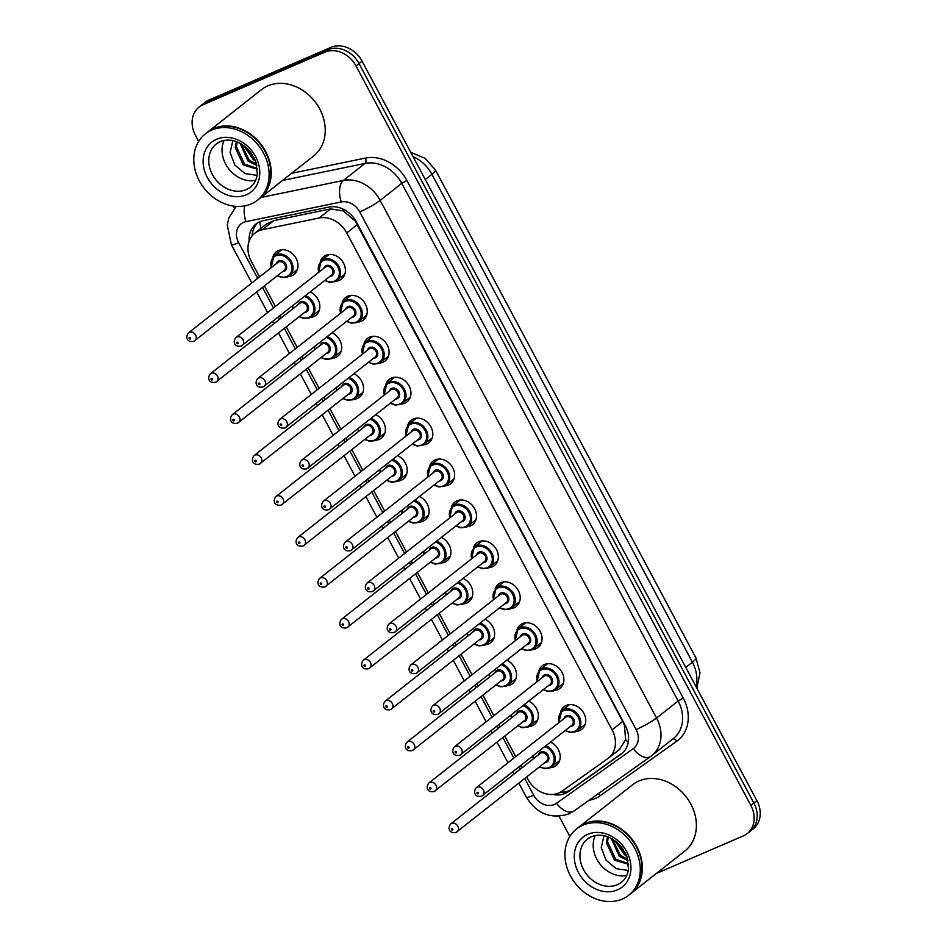 <?xml version="1.0" encoding="UTF-8"?>
<svg xmlns="http://www.w3.org/2000/svg" width="947" height="947" viewBox="0 0 947 947"><rect width="100%" height="100%" fill="white"/><g stroke="black" fill="none" stroke-linecap="round" stroke-linejoin="round"><path stroke-width="1.42" d="M560.707 711.659A14.347 11.766 51.8 0 1 564.069 706.722A14.347 11.766 51.8 0 1 566.247 705.432A14.347 11.766 51.8 0 1 583.08 711.955A14.347 11.766 51.8 0 1 581.825 729.261A14.347 11.766 51.8 0 1 579.659 730.551A14.347 11.766 51.8 0 1 576.25 731.368M538.855 670.736A14.347 11.766 51.8 0 1 542.217 665.8A14.347 11.766 51.8 0 1 544.395 664.51A14.347 11.766 51.8 0 1 561.24 671.032A14.347 11.766 51.8 0 1 559.973 688.339A14.347 11.766 51.8 0 1 557.807 689.629A14.347 11.766 51.8 0 1 554.397 690.446M517.003 629.814A14.347 11.766 51.8 0 1 520.365 624.878A14.347 11.766 51.8 0 1 522.543 623.588A14.347 11.766 51.8 0 1 539.388 630.11A14.347 11.766 51.8 0 1 538.121 647.405A14.347 11.766 51.8 0 1 535.955 648.707A14.347 11.766 51.8 0 1 532.545 649.524M495.151 588.892A14.347 11.766 51.8 0 1 498.524 583.956A14.347 11.766 51.8 0 1 500.691 582.665A14.347 11.766 51.8 0 1 517.536 589.188A14.347 11.766 51.8 0 1 516.269 606.482A14.347 11.766 51.8 0 1 514.103 607.785A14.347 11.766 51.8 0 1 510.693 608.601M473.311 547.958A14.347 11.766 51.8 0 1 476.672 543.033A14.347 11.766 51.8 0 1 478.839 541.743A14.347 11.766 51.8 0 1 495.683 548.266A14.347 11.766 51.8 0 1 494.417 565.56A14.347 11.766 51.8 0 1 492.251 566.851A14.347 11.766 51.8 0 1 488.841 567.679M451.459 507.036A14.347 11.766 51.8 0 1 454.82 502.111A14.347 11.766 51.8 0 1 456.987 500.821A14.347 11.766 51.8 0 1 473.831 507.343A14.347 11.766 51.8 0 1 472.577 524.638A14.347 11.766 51.8 0 1 470.399 525.928A14.347 11.766 51.8 0 1 466.989 526.757M429.607 466.113A14.347 11.766 51.8 0 1 432.968 461.189A14.347 11.766 51.8 0 1 435.135 459.899A14.347 11.766 51.8 0 1 451.979 466.421A14.347 11.766 51.8 0 1 450.725 483.716A14.347 11.766 51.8 0 1 448.547 485.006A14.347 11.766 51.8 0 1 445.137 485.835M407.755 425.191A14.347 11.766 51.8 0 1 411.116 420.267A14.347 11.766 51.8 0 1 413.283 418.976A14.347 11.766 51.8 0 1 430.127 425.499A14.347 11.766 51.8 0 1 428.873 442.794A14.347 11.766 51.8 0 1 426.695 444.084A14.347 11.766 51.8 0 1 423.285 444.912M385.903 384.269A14.347 11.766 51.8 0 1 389.264 379.345A14.347 11.766 51.8 0 1 391.431 378.054A14.347 11.766 51.8 0 1 408.275 384.577A14.347 11.766 51.8 0 1 407.021 401.871A14.347 11.766 51.8 0 1 404.843 403.162A14.347 11.766 51.8 0 1 401.433 403.99M364.05 343.347A14.347 11.766 51.8 0 1 367.412 338.422A14.347 11.766 51.8 0 1 369.59 337.12A14.347 11.766 51.8 0 1 386.423 343.654A14.347 11.766 51.8 0 1 385.169 360.949A14.347 11.766 51.8 0 1 382.99 362.239A14.347 11.766 51.8 0 1 379.593 363.068M342.198 302.424A14.347 11.766 51.8 0 1 345.56 297.5A14.347 11.766 51.8 0 1 347.738 296.198A14.347 11.766 51.8 0 1 364.571 302.732A14.347 11.766 51.8 0 1 363.317 320.027A14.347 11.766 51.8 0 1 361.15 321.317A14.347 11.766 51.8 0 1 357.741 322.146M320.346 261.502A14.347 11.766 51.8 0 1 323.708 256.578A14.347 11.766 51.8 0 1 325.886 255.276A14.347 11.766 51.8 0 1 342.731 261.81A14.347 11.766 51.8 0 1 341.465 279.105A14.347 11.766 51.8 0 1 339.298 280.395A14.347 11.766 51.8 0 1 335.889 281.223M550.562 742.081A14.347 11.766 51.8 0 1 559.784 753.315A14.347 11.766 51.8 0 1 556.268 765.472A14.347 11.766 51.8 0 1 554.102 766.762A14.347 11.766 51.8 0 1 550.692 767.579M528.71 701.147A14.347 11.766 51.8 0 1 537.932 712.393A14.347 11.766 51.8 0 1 534.416 724.538A14.347 11.766 51.8 0 1 532.25 725.84A14.347 11.766 51.8 0 1 528.84 726.657M506.858 660.225A14.347 11.766 51.8 0 1 516.079 671.47A14.347 11.766 51.8 0 1 512.564 683.616A14.347 11.766 51.8 0 1 510.397 684.918A14.347 11.766 51.8 0 1 506.988 685.735M485.006 619.302A14.347 11.766 51.8 0 1 494.227 630.548A14.347 11.766 51.8 0 1 490.724 642.693A14.347 11.766 51.8 0 1 488.545 643.996A14.347 11.766 51.8 0 1 485.136 644.812M463.166 578.38A14.347 11.766 51.8 0 1 472.375 589.626A14.347 11.766 51.8 0 1 468.872 601.771A14.347 11.766 51.8 0 1 466.693 603.061A14.347 11.766 51.8 0 1 463.284 603.89M441.314 537.458A14.347 11.766 51.8 0 1 450.535 548.704A14.347 11.766 51.8 0 1 447.02 560.849A14.347 11.766 51.8 0 1 444.841 562.139A14.347 11.766 51.8 0 1 441.432 562.968M419.462 496.536A14.347 11.766 51.8 0 1 428.683 507.781A14.347 11.766 51.8 0 1 425.167 519.927A14.347 11.766 51.8 0 1 422.989 521.217A14.347 11.766 51.8 0 1 419.592 522.046M397.61 455.614A14.347 11.766 51.8 0 1 406.831 466.859A14.347 11.766 51.8 0 1 403.315 479.004A14.347 11.766 51.8 0 1 401.149 480.295A14.347 11.766 51.8 0 1 397.74 481.123M375.758 414.691A14.347 11.766 51.8 0 1 384.979 425.937A14.347 11.766 51.8 0 1 381.463 438.082A14.347 11.766 51.8 0 1 379.297 439.372A14.347 11.766 51.8 0 1 375.888 440.201M353.906 373.769A14.347 11.766 51.8 0 1 363.127 385.003A14.347 11.766 51.8 0 1 359.611 397.16A14.347 11.766 51.8 0 1 357.445 398.45A14.347 11.766 51.8 0 1 354.036 399.279M332.054 332.847A14.347 11.766 51.8 0 1 341.275 344.081A14.347 11.766 51.8 0 1 337.759 356.238A14.347 11.766 51.8 0 1 335.593 357.528A14.347 11.766 51.8 0 1 332.184 358.357M310.202 291.925A14.347 11.766 51.8 0 1 319.423 303.158A14.347 11.766 51.8 0 1 315.907 315.315A14.347 11.766 51.8 0 1 313.741 316.606A14.347 11.766 51.8 0 1 310.332 317.434M272.949 256.791A14.347 11.766 51.8 0 1 276.311 251.855A14.347 11.766 51.8 0 1 278.477 250.564A14.347 11.766 51.8 0 1 295.322 257.099A14.347 11.766 51.8 0 1 294.055 274.393A14.347 11.766 51.8 0 1 291.889 275.684A14.347 11.766 51.8 0 1 288.48 276.512M619.397 749.468L625.659 739.69L624.416 725.272L622.735 721.496L355.161 221.006L343.347 210.968L330.74 208.873L273.801 220.627L266.107 224.273L254.873 233.128A25.309 20.763 -128.2 0 0 251.275 261.325L259.561 276.867M526.615 777.014L527.739 779.121A25.309 20.763 -128.2 0 0 562.009 791.183L607.832 758.583A25.309 20.763 -128.2 0 0 608.495 758.085A25.309 20.763 -128.2 0 0 612.093 729.888L346.744 232.926A25.309 20.763 -128.2 0 0 319.175 217.976L262.224 229.742A25.309 20.763 -128.2 0 0 258.709 230.855A25.309 20.763 -128.2 0 0 254.873 233.128M264.414 285.935L275.376 306.473M280.217 315.552L281.413 317.79M286.266 326.857L297.228 347.395M302.069 356.474L303.265 358.712M308.106 367.791L319.08 388.317M323.921 397.397L325.117 399.634M329.958 408.713L340.932 429.251M345.773 438.319L346.969 440.556M351.81 449.636L362.784 470.174M367.625 479.241L368.821 481.478M373.663 490.558L384.636 511.096M389.477 520.163L390.673 522.401M395.515 531.48L406.476 552.018M411.329 561.086L412.525 563.323M417.367 572.402L428.328 592.94M433.181 602.008L434.377 604.257M439.219 613.325L450.18 633.863M455.022 642.93L456.229 645.179M461.071 654.247L472.032 674.785M476.874 683.852L478.069 686.102M482.923 695.169L493.884 715.707M498.726 724.775L499.921 727.024M504.775 736.091L515.736 756.629M520.578 765.709L521.773 767.946M198.681 141.352L195.449 135.291A25.309 20.763 51.8 0 1 199.048 107.094A25.309 20.763 51.8 0 1 202.883 104.809L324.916 52.132A25.309 20.763 51.8 0 1 356.013 65.97L750.829 805.4L753.859 803.009A25.309 20.763 51.8 0 1 750.261 831.206A25.309 20.763 51.8 0 0 753.859 803.009L359.043 63.579L753.859 803.009L756.89 800.617A25.309 20.763 51.8 0 1 753.291 828.814L747.219 833.597A25.309 20.763 51.8 0 1 743.395 835.87L656.378 873.442M324.916 52.132L327.946 49.741A25.309 20.763 51.8 0 1 359.043 63.579A25.309 20.763 51.8 0 0 327.946 49.741L205.913 102.418L327.946 49.741L330.977 47.35A25.309 20.763 51.8 0 1 362.074 61.188L756.89 800.617M199.048 107.094L202.078 104.703A25.309 20.763 51.8 0 1 205.913 102.418A25.309 20.763 51.8 0 0 202.078 104.703L205.12 102.312A25.309 20.763 51.8 0 1 208.956 100.027L330.977 47.35M552.764 794.426A25.309 20.763 -128.2 0 0 568.307 791.68L620.995 754.191A25.309 20.763 -128.2 0 0 621.658 753.694A25.309 20.763 -128.2 0 0 625.269 725.497L356.451 222.048A25.309 20.763 -128.2 0 0 328.881 207.097L263.396 220.627A25.309 20.763 -128.2 0 0 259.869 221.728A25.309 20.763 -128.2 0 0 256.033 224.013A25.309 20.763 -128.2 0 0 249.156 241.189M252.151 235.827A25.309 20.763 51.8 0 1 257.62 222.9M569.834 836.45L559.073 816.29M234.418 208.269L233.234 206.044M750.829 805.4A25.309 20.763 51.8 0 1 747.219 833.597M622.948 752.569L571.337 789.289A25.309 20.763 51.8 0 1 559.713 792.556M207.239 132.379A42.189 34.601 51.8 0 1 207.429 132.237A42.189 34.601 51.8 0 1 213.809 128.437A42.189 34.601 51.8 0 1 263.349 147.625A42.189 34.601 51.8 0 1 259.644 198.503A42.189 34.601 51.8 0 1 259.454 198.645M207.429 132.237L261.455 89.657A42.189 34.601 51.8 0 1 267.835 85.857A42.189 34.601 51.8 0 1 317.375 105.046A42.189 34.601 51.8 0 1 313.67 155.924L259.644 198.503M205.345 133.882L207.05 132.533A42.189 34.601 51.8 0 1 213.43 128.733A42.189 34.601 51.8 0 1 262.97 147.921A42.189 34.601 51.8 0 1 259.265 198.799L257.56 200.137A42.189 34.601 51.8 0 1 251.168 203.948A42.189 34.601 51.8 0 1 201.64 184.748A42.189 34.601 51.8 0 1 205.345 133.882A42.189 34.601 51.8 0 1 211.726 130.07A42.189 34.601 51.8 0 1 261.265 149.271A42.189 34.601 51.8 0 1 257.56 200.137M237.152 141.908L236.43 146.738L244.539 164.068L257.335 168.495M236.371 141.612L235.223 147.696L243.343 165.027L257.395 169.241M241.26 143.92L249.357 160.28L256.554 164.162M240.065 143.246L248.15 161.227L256.862 165.465M249.025 150.301L252.589 155.024M246.066 147.401L254.554 158.634M255.595 180.356A27.51 22.562 51.8 0 1 228.89 169.028A27.51 22.562 51.8 0 1 224.119 140.416M232.855 140.594L230.109 152.503L234.844 165.05L245.036 173.573L256.803 175.313M243.722 145.53L253.216 159.487L255.654 161.274M244.764 146.311L255.181 160.067M578.38 827.489A42.189 34.601 51.8 0 1 578.57 827.335A42.189 34.601 51.8 0 1 584.962 823.535A42.189 34.601 51.8 0 1 634.502 842.723A42.189 34.601 51.8 0 1 630.797 893.601A42.189 34.601 51.8 0 1 630.607 893.743M578.57 827.335L632.608 784.755A42.189 34.601 51.8 0 1 638.988 780.955A42.189 34.601 51.8 0 1 688.528 800.156A42.189 34.601 51.8 0 1 684.823 851.022L630.797 893.601M576.486 828.98L578.191 827.631A42.189 34.601 51.8 0 1 584.583 823.831A42.189 34.601 51.8 0 1 634.123 843.019A42.189 34.601 51.8 0 1 630.418 893.897L628.713 895.246A42.189 34.601 51.8 0 1 622.321 899.046A42.189 34.601 51.8 0 1 572.781 879.846A42.189 34.601 51.8 0 1 576.486 828.98A42.189 34.601 51.8 0 1 582.879 825.18A42.189 34.601 51.8 0 1 632.418 844.369A42.189 34.601 51.8 0 1 628.713 895.246M608.305 837.006L607.583 841.847L615.692 859.178L628.488 863.593M607.524 836.71L606.376 842.794L614.485 860.125L628.548 864.339M612.401 839.018L620.51 855.378L627.707 859.272M611.206 838.355L619.302 856.325L628.015 860.574M620.167 845.399L623.742 850.122M617.219 842.499L625.707 853.744M626.736 875.454A27.51 22.562 51.8 0 1 600.043 864.126A27.51 22.562 51.8 0 1 595.261 835.514M603.997 835.692L601.262 847.601L605.997 860.148L616.189 868.671L627.956 870.411M614.875 840.64L624.357 854.585L626.807 856.372M615.905 841.409L626.334 855.165M273.801 220.627L262.224 229.742M565.252 792.047A25.309 14.465 -125.4 0 1 563.051 790.437M343.347 210.968A25.309 13.4 -101.7 0 1 342.956 209.05M625.008 725.011A25.309 3.09 151.9 0 1 624.416 725.272M260.863 228.405A25.309 13.4 -101.7 0 1 259.809 221.752M628.287 742.176A25.309 14.465 -125.4 0 1 625.659 739.69M330.74 208.873L319.175 217.976M357.386 224.546L346.744 232.926M622.735 721.496L612.093 729.888M695.998 658.011A29.535 3.599 151.9 0 1 692.423 662.213L431.915 174.319A29.535 3.599 -28.1 0 0 435.478 170.117L695.998 658.011L700.011 672.891L696.862 688.197M695.998 686.575A33.749 27.676 -128.2 0 0 692.423 662.213L685.782 667.446M425.274 179.551L431.915 174.319A33.749 27.676 -128.2 0 0 412.999 156.575M208.956 100.027L202.883 104.809M362.074 61.188L356.013 65.97M524.745 778.493L533.682 795.231A16.868 13.838 -128.2 0 0 554.421 804.465A16.868 13.838 -128.2 0 0 556.528 803.269L633.271 748.663A16.868 13.838 -128.2 0 0 636.112 729.533L359.73 211.903A16.868 13.838 -128.2 0 0 341.346 201.936L245.971 221.634A16.868 13.838 -128.2 0 0 243.616 222.379A16.868 13.838 -128.2 0 0 238.656 242.692L257.691 278.347M236.229 206.375L228.89 217.763L227.292 225.031L231.352 244.669A16.868 2.06 -28.1 0 0 238.656 242.692M574.107 810.881A16.868 9.648 -125.4 0 1 573.894 811.046A16.868 9.648 -125.4 0 1 556.528 803.269M291.605 173.313L365.518 158.054A37.963 31.133 51.8 0 1 406.879 180.475L683.261 698.105A37.963 31.133 51.8 0 1 676.856 741.146L600.114 795.752A37.963 31.133 51.8 0 1 589.01 800.286M260.934 197.485L343.394 180.451L364.997 163.417L282.549 180.451M341.346 201.936A16.868 8.937 -101.7 0 1 343.394 180.451A33.749 27.676 51.8 0 1 380.161 200.385L401.765 183.351A33.749 27.676 -128.2 0 0 364.997 163.417A4.214 2.237 78.3 0 0 365.518 158.054M359.73 211.903A16.868 2.06 -28.1 0 0 380.161 200.385L656.543 718.015L678.159 700.981L401.765 183.351L406.879 180.475M636.112 729.533A16.868 2.06 -28.1 0 0 656.543 718.015A33.749 27.676 51.8 0 1 651.737 755.611A33.749 27.676 51.8 0 1 650.849 756.274A16.868 9.648 -125.4 0 1 650.636 756.44A16.868 9.648 -125.4 0 1 633.271 748.663M518.861 783.122L526.378 797.208C536.795 813.84 550.894 819.427 568.685 813.97L573.894 811.046L650.636 756.44L673.353 738.577A33.749 27.676 -128.2 0 0 678.159 700.981L683.261 698.105M262.532 287.415L273.505 307.953M278.347 317.02L279.543 319.269M284.384 328.337L295.357 348.875M300.199 357.954L301.395 360.191M306.236 369.259L317.209 389.797M322.051 398.876L323.247 401.114M328.088 410.181L339.05 430.719M343.903 439.799L345.099 442.036M349.94 451.103L360.902 471.642M365.755 480.721L366.951 482.958M371.792 492.026L382.754 512.564M387.607 521.643L388.803 523.88M393.644 532.96L404.606 553.486M409.447 562.565L410.643 564.803M415.496 573.882L426.458 594.42M431.299 603.488L432.495 605.725M437.348 614.804L448.31 635.342M453.151 644.41L454.347 646.647M459.2 655.726L470.162 676.265M475.003 685.332L476.199 687.569M481.04 696.649L492.014 717.187M496.855 726.254L498.051 728.492M502.893 737.571L513.866 758.109M518.707 767.177L519.903 769.426M676.856 741.146A4.214 2.415 54.6 0 0 672.69 739.098M600.114 795.752A4.214 2.415 54.6 0 0 598.007 793.894M526.378 797.208A16.868 2.06 -28.1 0 0 533.682 795.231M245.971 221.634A16.868 8.937 -101.7 0 1 244.776 205.89M622.309 753.161L620.995 754.191M571.337 789.289L568.307 791.68M281.697 249.759L273.943 255.879A12.654 10.381 51.8 0 1 275.861 254.731A12.654 10.381 51.8 0 1 290.717 260.496A12.654 10.381 51.8 0 1 289.604 275.755A12.654 10.381 51.8 0 1 287.687 276.891M277.649 275.506A11.814 9.683 -128.2 0 0 286.917 276.453A11.814 9.683 -128.2 0 0 290.386 262.236A11.814 9.683 -128.2 0 0 275.873 255.773A11.814 9.683 -128.2 0 0 271.387 267.551M276.299 263.68A5.907 4.842 51.8 0 1 278.631 260.946A5.907 4.842 51.8 0 1 285.887 264.177A5.907 4.842 51.8 0 1 284.159 271.28A5.907 4.842 51.8 0 1 282.561 271.635M188.631 332.764C185.612 335.877 185.932 342.802 193.827 341.358L284.147 270.392A5.066 4.155 -128.2 0 0 284.585 264.284A5.066 4.155 -128.2 0 0 278.643 261.976A5.066 4.155 -128.2 0 0 277.885 262.437L188.631 332.764A5.066 4.155 51.8 0 1 189.4 332.314A5.066 4.155 51.8 0 1 195.342 334.611A5.066 4.155 51.8 0 1 194.893 340.719A5.066 4.155 51.8 0 1 194.135 341.169M190.264 338.979A0.84 0.687 -128.2 0 0 189.471 337.499A0.84 0.687 -128.2 0 0 190.264 338.979M318.464 272.523L321.341 260.591A12.654 10.381 51.8 0 1 323.258 259.442A12.654 10.381 51.8 0 1 338.126 265.207A12.654 10.381 51.8 0 1 337.014 280.466A12.654 10.381 51.8 0 1 335.096 281.602M325.058 280.217A11.814 9.683 -128.2 0 0 334.315 281.164A11.814 9.683 -128.2 0 0 337.795 266.947A11.814 9.683 -128.2 0 0 323.27 260.484A11.814 9.683 -128.2 0 0 318.796 272.263M323.708 268.392A5.907 4.842 51.8 0 1 326.04 265.657A5.907 4.842 51.8 0 1 333.297 268.889A5.907 4.842 51.8 0 1 331.557 275.991A5.907 4.842 51.8 0 1 329.97 276.346M236.04 337.475C233.021 340.6 233.341 347.513 241.236 346.069L331.557 275.104A5.066 4.155 -128.2 0 0 331.995 268.995A5.066 4.155 -128.2 0 0 326.052 266.687A5.066 4.155 -128.2 0 0 325.283 267.149L236.04 337.475A5.066 4.155 51.8 0 1 236.797 337.025A5.066 4.155 51.8 0 1 242.752 339.322A5.066 4.155 51.8 0 1 242.302 345.43A5.066 4.155 51.8 0 1 241.532 345.88M236.88 342.21A0.84 0.687 -128.2 0 0 237.673 343.69A0.84 0.687 -128.2 0 0 236.88 342.21M305.479 295.642A12.654 10.381 51.8 0 1 314.428 305.455A12.654 10.381 51.8 0 1 311.456 316.677A12.654 10.381 51.8 0 1 309.539 317.813M299.501 316.428A11.814 9.683 -128.2 0 0 308.769 317.375A11.814 9.683 -128.2 0 0 313.54 306.721A11.814 9.683 -128.2 0 0 304.401 296.494M298.151 304.603A5.907 4.842 51.8 0 1 300.483 301.868A5.907 4.842 51.8 0 1 307.739 305.1A5.907 4.842 51.8 0 1 305.999 312.202A5.907 4.842 51.8 0 1 304.413 312.557M210.483 373.686C207.464 376.799 207.784 383.724 215.679 382.28L305.999 311.314A5.066 4.155 -128.2 0 0 306.437 305.206A5.066 4.155 -128.2 0 0 300.495 302.898A5.066 4.155 -128.2 0 0 299.726 303.36L210.483 373.686A5.066 4.155 51.8 0 1 211.252 373.236A5.066 4.155 51.8 0 1 217.194 375.533A5.066 4.155 51.8 0 1 216.745 381.641A5.066 4.155 51.8 0 1 215.987 382.091M212.116 379.901A0.84 0.687 -128.2 0 0 211.323 378.421A0.84 0.687 -128.2 0 0 212.116 379.901M292.718 305.703A11.814 9.683 -128.2 0 0 293.239 308.473M327.331 336.564A12.654 10.381 51.8 0 1 336.268 346.377A12.654 10.381 51.8 0 1 333.308 357.599A12.654 10.381 51.8 0 1 331.391 358.735M321.353 357.35A11.814 9.683 -128.2 0 0 330.621 358.297A11.814 9.683 -128.2 0 0 335.392 347.644A11.814 9.683 -128.2 0 0 326.253 337.416M320.003 345.525A5.907 4.842 51.8 0 1 322.335 342.79A5.907 4.842 51.8 0 1 329.592 346.022A5.907 4.842 51.8 0 1 327.851 353.124A5.907 4.842 51.8 0 1 326.265 353.48M232.335 414.608C229.316 417.734 229.636 424.647 237.531 423.202L327.851 352.237A5.066 4.155 -128.2 0 0 328.289 346.128A5.066 4.155 -128.2 0 0 322.347 343.82A5.066 4.155 -128.2 0 0 321.578 344.282L232.335 414.608A5.066 4.155 51.8 0 1 233.104 414.159A5.066 4.155 51.8 0 1 239.046 416.455A5.066 4.155 51.8 0 1 238.597 422.563A5.066 4.155 51.8 0 1 237.827 423.025M233.968 420.823A0.84 0.687 -128.2 0 0 233.175 419.343A0.84 0.687 -128.2 0 0 233.968 420.823M314.57 346.626A11.814 9.683 -128.2 0 0 315.091 349.396M349.183 377.498A12.654 10.381 51.8 0 1 358.12 387.299A12.654 10.381 51.8 0 1 355.161 398.521A12.654 10.381 51.8 0 1 353.243 399.658M343.205 398.273A11.814 9.683 -128.2 0 0 352.462 399.22A11.814 9.683 -128.2 0 0 357.244 388.566A11.814 9.683 -128.2 0 0 348.105 378.338M341.855 386.447A5.907 4.842 51.8 0 1 344.187 383.713A5.907 4.842 51.8 0 1 351.444 386.944A5.907 4.842 51.8 0 1 349.703 394.059A5.907 4.842 51.8 0 1 348.117 394.402M254.187 455.531C251.168 458.656 251.488 465.569 259.383 464.125L349.703 393.159A5.066 4.155 -128.2 0 0 350.141 387.051A5.066 4.155 -128.2 0 0 344.199 384.754A5.066 4.155 -128.2 0 0 343.43 385.204L254.187 455.531A5.066 4.155 51.8 0 1 254.956 455.081A5.066 4.155 51.8 0 1 260.899 457.377A5.066 4.155 51.8 0 1 260.449 463.485A5.066 4.155 51.8 0 1 259.679 463.947M255.82 461.745A0.84 0.687 -128.2 0 0 255.027 460.266A0.84 0.687 -128.2 0 0 255.82 461.745M336.422 387.548A11.814 9.683 -128.2 0 0 336.943 390.318M371.035 418.42A12.654 10.381 51.8 0 1 379.972 428.222A12.654 10.381 51.8 0 1 377.013 439.444A12.654 10.381 51.8 0 1 375.095 440.592M365.057 439.195A11.814 9.683 -128.2 0 0 374.314 440.142A11.814 9.683 -128.2 0 0 379.096 429.488A11.814 9.683 -128.2 0 0 369.957 419.261M363.707 427.369A5.907 4.842 51.8 0 1 366.039 424.635A5.907 4.842 51.8 0 1 373.296 427.866A5.907 4.842 51.8 0 1 371.555 434.981A5.907 4.842 51.8 0 1 369.969 435.324M276.039 496.453C273.008 499.578 273.34 506.491 281.235 505.047L371.555 434.081A5.066 4.155 -128.2 0 0 371.993 427.973A5.066 4.155 -128.2 0 0 366.051 425.677A5.066 4.155 -128.2 0 0 365.282 426.126L276.039 496.453A5.066 4.155 51.8 0 1 276.796 496.003A5.066 4.155 51.8 0 1 282.751 498.3A5.066 4.155 51.8 0 1 282.301 504.408A5.066 4.155 51.8 0 1 281.531 504.869M277.672 502.668A0.84 0.687 -128.2 0 0 276.879 501.188A0.84 0.687 -128.2 0 0 277.672 502.668M358.274 428.47A11.814 9.683 -128.2 0 0 358.783 431.252M340.316 313.445L343.193 301.513A12.654 10.381 51.8 0 1 345.11 300.365A12.654 10.381 51.8 0 1 359.967 306.13A12.654 10.381 51.8 0 1 358.866 321.388A12.654 10.381 51.8 0 1 356.948 322.525M346.91 321.14A11.814 9.683 -128.2 0 0 356.167 322.087A11.814 9.683 -128.2 0 0 359.635 307.87A11.814 9.683 -128.2 0 0 345.122 301.406A11.814 9.683 -128.2 0 0 340.636 313.185M345.56 309.314A5.907 4.842 51.8 0 1 347.892 306.579A5.907 4.842 51.8 0 1 355.149 309.811A5.907 4.842 51.8 0 1 353.409 316.914A5.907 4.842 51.8 0 1 351.822 317.269M257.892 378.398C254.861 381.523 255.193 388.436 263.088 386.992L353.397 316.026A5.066 4.155 -128.2 0 0 353.847 309.918A5.066 4.155 -128.2 0 0 347.904 307.609A5.066 4.155 -128.2 0 0 347.135 308.071L257.892 378.398A5.066 4.155 51.8 0 1 258.649 377.948A5.066 4.155 51.8 0 1 264.604 380.244A5.066 4.155 51.8 0 1 264.154 386.352A5.066 4.155 51.8 0 1 263.384 386.814M258.732 383.133A0.84 0.687 -128.2 0 0 259.514 384.612A0.84 0.687 -128.2 0 0 258.732 383.133M362.168 354.367L365.045 342.435A12.654 10.381 51.8 0 1 366.963 341.287A12.654 10.381 51.8 0 1 381.819 347.052A12.654 10.381 51.8 0 1 380.706 362.31A12.654 10.381 51.8 0 1 378.8 363.459M368.762 362.062A11.814 9.683 -128.2 0 0 378.019 363.009A11.814 9.683 -128.2 0 0 381.487 348.792A11.814 9.683 -128.2 0 0 366.974 342.329A11.814 9.683 -128.2 0 0 362.488 354.107M367.412 350.236A5.907 4.842 51.8 0 1 369.732 347.502A5.907 4.842 51.8 0 1 377.001 350.733A5.907 4.842 51.8 0 1 375.261 357.848A5.907 4.842 51.8 0 1 373.674 358.191M279.744 419.32C276.713 422.445 277.045 429.358 284.94 427.914L375.249 356.948A5.066 4.155 -128.2 0 0 375.699 350.84A5.066 4.155 -128.2 0 0 369.756 348.543A5.066 4.155 -128.2 0 0 368.987 348.993L279.744 419.32A5.066 4.155 51.8 0 1 280.501 418.87A5.066 4.155 51.8 0 1 286.444 421.166A5.066 4.155 51.8 0 1 286.006 427.275A5.066 4.155 51.8 0 1 285.236 427.736M280.584 424.055A0.84 0.687 -128.2 0 0 281.366 425.534A0.84 0.687 -128.2 0 0 280.584 424.055M384.009 395.29L386.897 383.357A12.654 10.381 51.8 0 1 388.815 382.221A12.654 10.381 51.8 0 1 403.671 387.974A12.654 10.381 51.8 0 1 402.558 403.233A12.654 10.381 51.8 0 1 400.64 404.381M390.614 402.984A11.814 9.683 -128.2 0 0 399.871 403.931A11.814 9.683 -128.2 0 0 403.339 389.714A11.814 9.683 -128.2 0 0 388.826 383.251A11.814 9.683 -128.2 0 0 384.34 395.041M389.253 391.158A5.907 4.842 51.8 0 1 391.585 388.424A5.907 4.842 51.8 0 1 398.841 391.656A5.907 4.842 51.8 0 1 397.113 398.77A5.907 4.842 51.8 0 1 395.526 399.113M301.584 460.242C298.565 463.367 298.897 470.28 306.792 468.836L397.101 397.87A5.066 4.155 -128.2 0 0 397.551 391.762A5.066 4.155 -128.2 0 0 391.608 389.466A5.066 4.155 -128.2 0 0 390.839 389.915L301.584 460.242A5.066 4.155 51.8 0 1 302.353 459.792A5.066 4.155 51.8 0 1 308.296 462.089A5.066 4.155 51.8 0 1 307.858 468.197A5.066 4.155 51.8 0 1 307.088 468.658M302.436 464.977A0.84 0.687 -128.2 0 0 303.218 466.457A0.84 0.687 -128.2 0 0 302.436 464.977M216.318 143.908L220.189 141.612C230.464 137.765 240.574 141.257 250.517 152.076L256.033 162.387L257.312 173.952C256.542 179.717 254.222 184.097 250.375 187.127A27.51 22.562 51.8 0 1 246.208 189.601A27.51 22.562 51.8 0 1 213.904 177.089A27.51 22.562 51.8 0 1 216.318 143.908A27.51 22.562 51.8 0 1 219.893 141.695M246.279 194.786A31.725 26.019 51.8 0 1 207.298 177.432A31.725 26.019 51.8 0 1 216.614 139.233A31.725 26.019 51.8 0 1 255.607 156.586A31.725 26.019 51.8 0 1 246.279 194.786M587.471 839.006L591.33 836.71C601.617 832.863 611.726 836.355 621.658 847.174L627.186 857.485L628.465 869.05C627.695 874.815 625.375 879.207 621.516 882.225A27.51 22.562 51.8 0 1 617.349 884.699A27.51 22.562 51.8 0 1 585.057 872.187A27.51 22.562 51.8 0 1 587.471 839.006A27.51 22.562 51.8 0 1 591.046 836.793M617.432 889.884A31.725 26.019 51.8 0 1 578.451 872.542A31.725 26.019 51.8 0 1 587.767 834.331A31.725 26.019 51.8 0 1 626.748 851.684A31.725 26.019 51.8 0 1 617.432 889.884M392.887 459.342A12.654 10.381 51.8 0 1 401.824 469.144A12.654 10.381 51.8 0 1 398.865 480.366A12.654 10.381 51.8 0 1 396.947 481.514M386.909 480.117A11.814 9.683 -128.2 0 0 396.166 481.064A11.814 9.683 -128.2 0 0 400.948 470.41A11.814 9.683 -128.2 0 0 391.809 460.183M385.559 468.292A5.907 4.842 51.8 0 1 387.891 465.557A5.907 4.842 51.8 0 1 395.148 468.789A5.907 4.842 51.8 0 1 393.407 475.903A5.907 4.842 51.8 0 1 391.821 476.246M297.891 537.375C294.86 540.5 295.192 547.413 303.087 545.969L393.396 475.003A5.066 4.155 -128.2 0 0 393.845 468.895A5.066 4.155 -128.2 0 0 387.903 466.599A5.066 4.155 -128.2 0 0 387.134 467.049L297.891 537.375A5.066 4.155 51.8 0 1 298.648 536.925A5.066 4.155 51.8 0 1 304.591 539.222A5.066 4.155 51.8 0 1 304.153 545.33A5.066 4.155 51.8 0 1 303.383 545.792M299.512 543.59A0.84 0.687 -128.2 0 0 298.731 542.11A0.84 0.687 -128.2 0 0 299.512 543.59M380.126 469.392A11.814 9.683 -128.2 0 0 380.635 472.174M414.727 500.265A12.654 10.381 51.8 0 1 423.676 510.066A12.654 10.381 51.8 0 1 420.705 521.288A12.654 10.381 51.8 0 1 418.799 522.436M408.761 521.039A11.814 9.683 -128.2 0 0 418.018 521.998A11.814 9.683 -128.2 0 0 422.8 511.333A11.814 9.683 -128.2 0 0 413.661 501.105M407.399 509.214A5.907 4.842 51.8 0 1 409.731 506.479A5.907 4.842 51.8 0 1 416.988 509.711A5.907 4.842 51.8 0 1 415.26 516.825A5.907 4.842 51.8 0 1 413.673 517.169M319.731 578.297C316.712 581.422 317.044 588.336 324.939 586.891L415.248 515.926A5.066 4.155 -128.2 0 0 415.697 509.817A5.066 4.155 -128.2 0 0 409.755 507.521A5.066 4.155 -128.2 0 0 408.986 507.971L319.731 578.297A5.066 4.155 51.8 0 1 320.5 577.848A5.066 4.155 51.8 0 1 326.443 580.156A5.066 4.155 51.8 0 1 326.005 586.252A5.066 4.155 51.8 0 1 325.235 586.714M321.364 584.512A0.84 0.687 -128.2 0 0 320.583 583.032A0.84 0.687 -128.2 0 0 321.364 584.512M401.978 510.315A11.814 9.683 -128.2 0 0 402.487 513.096M436.579 541.187A12.654 10.381 51.8 0 1 445.528 550.988A12.654 10.381 51.8 0 1 442.557 562.21A12.654 10.381 51.8 0 1 440.639 563.358M430.613 561.962A11.814 9.683 -128.2 0 0 439.87 562.92A11.814 9.683 -128.2 0 0 444.64 552.255A11.814 9.683 -128.2 0 0 435.513 542.027M429.251 550.148A5.907 4.842 51.8 0 1 431.583 547.402A5.907 4.842 51.8 0 1 438.84 550.633A5.907 4.842 51.8 0 1 437.112 557.747A5.907 4.842 51.8 0 1 435.525 558.091M341.583 619.231C338.564 622.345 338.896 629.258 346.791 627.814L437.1 556.848A5.066 4.155 -128.2 0 0 437.55 550.74A5.066 4.155 -128.2 0 0 431.607 548.443A5.066 4.155 -128.2 0 0 430.838 548.893L341.583 619.231A5.066 4.155 51.8 0 1 342.352 618.77A5.066 4.155 51.8 0 1 348.295 621.078A5.066 4.155 51.8 0 1 347.857 627.174A5.066 4.155 51.8 0 1 347.087 627.636M343.216 625.434A0.84 0.687 -128.2 0 0 342.435 623.955A0.84 0.687 -128.2 0 0 343.216 625.434M423.818 551.237A11.814 9.683 -128.2 0 0 424.339 554.019M405.861 436.212L408.749 424.28A12.654 10.381 51.8 0 1 410.667 423.143A12.654 10.381 51.8 0 1 425.523 428.896A12.654 10.381 51.8 0 1 424.41 444.155A12.654 10.381 51.8 0 1 422.492 445.303M412.454 443.906A11.814 9.683 -128.2 0 0 421.723 444.853A11.814 9.683 -128.2 0 0 425.191 430.636A11.814 9.683 -128.2 0 0 410.678 424.173A11.814 9.683 -128.2 0 0 406.192 435.963M411.105 432.081A5.907 4.842 51.8 0 1 413.437 429.346A5.907 4.842 51.8 0 1 420.693 432.578A5.907 4.842 51.8 0 1 418.965 439.692A5.907 4.842 51.8 0 1 417.378 440.035M323.436 501.164C320.417 504.289 320.749 511.202 328.645 509.758L418.953 438.792A5.066 4.155 -128.2 0 0 419.403 432.684A5.066 4.155 -128.2 0 0 413.46 430.388A5.066 4.155 -128.2 0 0 412.691 430.838L323.436 501.164A5.066 4.155 51.8 0 1 324.205 500.714A5.066 4.155 51.8 0 1 330.148 503.011A5.066 4.155 51.8 0 1 329.71 509.119A5.066 4.155 51.8 0 1 328.94 509.581M324.288 505.899A0.84 0.687 -128.2 0 0 325.07 507.379A0.84 0.687 -128.2 0 0 324.288 505.899M427.713 477.146L430.601 465.202A12.654 10.381 51.8 0 1 432.519 464.066A12.654 10.381 51.8 0 1 447.375 469.819A12.654 10.381 51.8 0 1 446.262 485.077A12.654 10.381 51.8 0 1 444.344 486.225M434.306 484.828A11.814 9.683 -128.2 0 0 443.575 485.787A11.814 9.683 -128.2 0 0 447.043 471.559A11.814 9.683 -128.2 0 0 432.53 465.095A11.814 9.683 -128.2 0 0 428.044 476.886M432.957 473.003A5.907 4.842 51.8 0 1 435.289 470.268A5.907 4.842 51.8 0 1 442.545 473.5A5.907 4.842 51.8 0 1 440.817 480.614A5.907 4.842 51.8 0 1 439.23 480.958M345.288 542.098C342.269 545.212 342.601 552.125 350.485 550.681L440.805 479.715A5.066 4.155 -128.2 0 0 441.255 473.607A5.066 4.155 -128.2 0 0 435.3 471.31A5.066 4.155 -128.2 0 0 434.543 471.76L345.288 542.098A5.066 4.155 51.8 0 1 346.057 541.637A5.066 4.155 51.8 0 1 352 543.945A5.066 4.155 51.8 0 1 351.562 550.041A5.066 4.155 51.8 0 1 350.792 550.503M346.128 546.821A0.84 0.687 -128.2 0 0 346.922 548.301A0.84 0.687 -128.2 0 0 346.128 546.821M449.565 518.068L452.453 506.124A12.654 10.381 51.8 0 1 454.371 504.988A12.654 10.381 51.8 0 1 469.227 510.741A12.654 10.381 51.8 0 1 468.114 525.999A12.654 10.381 51.8 0 1 466.196 527.148M456.158 525.751A11.814 9.683 -128.2 0 0 465.427 526.71A11.814 9.683 -128.2 0 0 468.895 512.481A11.814 9.683 -128.2 0 0 454.382 506.018A11.814 9.683 -128.2 0 0 449.896 517.808M454.809 513.937A5.907 4.842 51.8 0 1 457.141 511.191A5.907 4.842 51.8 0 1 464.397 514.422A5.907 4.842 51.8 0 1 462.669 521.537A5.907 4.842 51.8 0 1 461.071 521.88M367.14 583.021C364.122 586.134 364.441 593.047 372.337 591.603L462.657 520.637A5.066 4.155 -128.2 0 0 463.107 514.529A5.066 4.155 -128.2 0 0 457.152 512.232A5.066 4.155 -128.2 0 0 456.395 512.682L367.14 583.021A5.066 4.155 51.8 0 1 367.91 582.559A5.066 4.155 51.8 0 1 373.852 584.867A5.066 4.155 51.8 0 1 373.402 590.964A5.066 4.155 51.8 0 1 372.645 591.425M367.981 587.744A0.84 0.687 -128.2 0 0 368.774 589.223A0.84 0.687 -128.2 0 0 367.981 587.744M458.431 582.109A12.654 10.381 51.8 0 1 467.38 591.911A12.654 10.381 51.8 0 1 464.409 603.132A12.654 10.381 51.8 0 1 462.491 604.281M452.453 602.896A11.814 9.683 -128.2 0 0 461.722 603.843A11.814 9.683 -128.2 0 0 466.492 593.177A11.814 9.683 -128.2 0 0 457.365 582.95M451.103 591.07A5.907 4.842 51.8 0 1 453.435 588.324A5.907 4.842 51.8 0 1 460.692 591.555A5.907 4.842 51.8 0 1 458.964 598.67A5.907 4.842 51.8 0 1 457.377 599.013M363.435 660.154C360.416 663.267 360.748 670.18 368.643 668.736L458.952 597.77A5.066 4.155 -128.2 0 0 459.402 591.662A5.066 4.155 -128.2 0 0 453.459 589.365A5.066 4.155 -128.2 0 0 452.69 589.815L363.435 660.154A5.066 4.155 51.8 0 1 364.204 659.692A5.066 4.155 51.8 0 1 370.147 662A5.066 4.155 51.8 0 1 369.709 668.097A5.066 4.155 51.8 0 1 368.939 668.558M365.068 666.357A0.84 0.687 -128.2 0 0 364.275 664.877A0.84 0.687 -128.2 0 0 365.068 666.357M445.67 592.159A11.814 9.683 -128.2 0 0 446.191 594.941M480.283 623.031A12.654 10.381 51.8 0 1 489.232 632.833A12.654 10.381 51.8 0 1 486.261 644.067A12.654 10.381 51.8 0 1 484.343 645.203M474.305 643.818A11.814 9.683 -128.2 0 0 483.574 644.765A11.814 9.683 -128.2 0 0 488.344 634.111A11.814 9.683 -128.2 0 0 479.218 623.872M472.955 631.992A5.907 4.842 51.8 0 1 475.287 629.246A5.907 4.842 51.8 0 1 482.544 632.478A5.907 4.842 51.8 0 1 480.816 639.592A5.907 4.842 51.8 0 1 479.229 639.935M385.287 701.076C382.268 704.189 382.588 711.114 390.484 709.658L480.804 638.692A5.066 4.155 -128.2 0 0 481.254 632.584A5.066 4.155 -128.2 0 0 475.299 630.288A5.066 4.155 -128.2 0 0 474.542 630.738L385.287 701.076A5.066 4.155 51.8 0 1 386.056 700.614A5.066 4.155 51.8 0 1 391.999 702.923A5.066 4.155 51.8 0 1 391.561 709.019A5.066 4.155 51.8 0 1 390.791 709.481M386.921 707.279A0.84 0.687 -128.2 0 0 386.127 705.799A0.84 0.687 -128.2 0 0 386.921 707.279M467.522 633.081A11.814 9.683 -128.2 0 0 468.043 635.863M502.135 663.954A12.654 10.381 51.8 0 1 511.084 673.767A12.654 10.381 51.8 0 1 508.113 684.989A12.654 10.381 51.8 0 1 506.195 686.125M496.157 684.74A11.814 9.683 -128.2 0 0 505.426 685.687A11.814 9.683 -128.2 0 0 510.196 675.033A11.814 9.683 -128.2 0 0 501.07 664.794M494.808 672.915A5.907 4.842 51.8 0 1 497.139 670.168A5.907 4.842 51.8 0 1 504.396 673.4A5.907 4.842 51.8 0 1 502.668 680.514A5.907 4.842 51.8 0 1 501.07 680.857M407.139 741.998C404.12 745.111 404.44 752.036 412.336 750.58L502.656 679.615A5.066 4.155 -128.2 0 0 503.106 673.518A5.066 4.155 -128.2 0 0 497.151 671.21A5.066 4.155 -128.2 0 0 496.394 671.672L407.139 741.998A5.066 4.155 51.8 0 1 407.908 741.537A5.066 4.155 51.8 0 1 413.851 743.845A5.066 4.155 51.8 0 1 413.401 749.953A5.066 4.155 51.8 0 1 412.643 750.403M408.773 748.201A0.84 0.687 -128.2 0 0 407.979 746.721A0.84 0.687 -128.2 0 0 408.773 748.201M489.374 674.004A11.814 9.683 -128.2 0 0 489.895 676.785M523.987 704.876A12.654 10.381 51.8 0 1 532.936 714.689A12.654 10.381 51.8 0 1 529.965 725.911A12.654 10.381 51.8 0 1 528.047 727.047M518.009 725.662A11.814 9.683 -128.2 0 0 527.278 726.609A11.814 9.683 -128.2 0 0 532.048 715.956A11.814 9.683 -128.2 0 0 522.922 705.716M516.66 713.837A5.907 4.842 51.8 0 1 518.992 711.09A5.907 4.842 51.8 0 1 526.248 714.322A5.907 4.842 51.8 0 1 524.508 721.436A5.907 4.842 51.8 0 1 522.922 721.792M428.991 782.92C425.972 786.034 426.292 792.959 434.188 791.503L524.508 720.537A5.066 4.155 -128.2 0 0 524.946 714.44A5.066 4.155 -128.2 0 0 519.003 712.132A5.066 4.155 -128.2 0 0 518.234 712.594L428.991 782.92A5.066 4.155 51.8 0 1 429.76 782.459A5.066 4.155 51.8 0 1 435.703 784.767A5.066 4.155 51.8 0 1 435.253 790.875A5.066 4.155 51.8 0 1 434.495 791.325M430.625 789.123A0.84 0.687 -128.2 0 0 429.831 787.655A0.84 0.687 -128.2 0 0 430.625 789.123M511.226 714.926A11.814 9.683 -128.2 0 0 511.747 717.708M545.839 745.798A12.654 10.381 51.8 0 1 554.776 755.611A12.654 10.381 51.8 0 1 551.817 766.833A12.654 10.381 51.8 0 1 549.899 767.97M539.861 766.585A11.814 9.683 -128.2 0 0 549.13 767.532A11.814 9.683 -128.2 0 0 553.9 756.878A11.814 9.683 -128.2 0 0 544.762 746.638M538.512 754.759A5.907 4.842 51.8 0 1 540.844 752.013A5.907 4.842 51.8 0 1 548.1 755.244A5.907 4.842 51.8 0 1 546.36 762.359A5.907 4.842 51.8 0 1 544.774 762.714M450.843 823.843C447.824 826.956 448.144 833.881 456.04 832.425L546.36 761.459A5.066 4.155 -128.2 0 0 546.798 755.363A5.066 4.155 -128.2 0 0 540.855 753.054A5.066 4.155 -128.2 0 0 540.086 753.516L450.843 823.843A5.066 4.155 51.8 0 1 451.612 823.381A5.066 4.155 51.8 0 1 457.555 825.689A5.066 4.155 51.8 0 1 457.105 831.797A5.066 4.155 51.8 0 1 456.336 832.247M452.477 830.046A0.84 0.687 -128.2 0 0 451.683 828.578A0.84 0.687 -128.2 0 0 452.477 830.046M533.078 755.86A11.814 9.683 -128.2 0 0 533.599 758.63M471.417 558.99L474.305 547.046A12.654 10.381 51.8 0 1 476.211 545.91A12.654 10.381 51.8 0 1 491.079 551.663A12.654 10.381 51.8 0 1 489.966 566.933A12.654 10.381 51.8 0 1 488.048 568.07M478.01 566.685A11.814 9.683 -128.2 0 0 487.279 567.632A11.814 9.683 -128.2 0 0 490.747 553.403A11.814 9.683 -128.2 0 0 476.234 546.94A11.814 9.683 -128.2 0 0 471.748 558.73M476.661 554.859A5.907 4.842 51.8 0 1 478.993 552.113A5.907 4.842 51.8 0 1 486.249 555.344A5.907 4.842 51.8 0 1 484.509 562.459A5.907 4.842 51.8 0 1 482.923 562.802M388.992 623.943C385.974 627.056 386.293 633.981 394.189 632.525L484.509 561.559A5.066 4.155 -128.2 0 0 484.947 555.451A5.066 4.155 -128.2 0 0 479.004 553.155A5.066 4.155 -128.2 0 0 478.247 553.604L388.992 623.943A5.066 4.155 51.8 0 1 389.762 623.481A5.066 4.155 51.8 0 1 395.704 625.789A5.066 4.155 51.8 0 1 395.254 631.886A5.066 4.155 51.8 0 1 394.497 632.347M389.833 628.666A0.84 0.687 -128.2 0 0 390.626 630.146A0.84 0.687 -128.2 0 0 389.833 628.666M493.269 599.913L496.145 587.969A12.654 10.381 51.8 0 1 498.063 586.832A12.654 10.381 51.8 0 1 512.931 592.585A12.654 10.381 51.8 0 1 511.818 607.856A12.654 10.381 51.8 0 1 509.9 608.992M499.862 607.607A11.814 9.683 -128.2 0 0 509.131 608.554A11.814 9.683 -128.2 0 0 512.599 594.325A11.814 9.683 -128.2 0 0 498.086 587.862A11.814 9.683 -128.2 0 0 493.6 599.652M498.513 595.781A5.907 4.842 51.8 0 1 500.845 593.035A5.907 4.842 51.8 0 1 508.101 596.267A5.907 4.842 51.8 0 1 506.361 603.381A5.907 4.842 51.8 0 1 504.775 603.724M410.844 664.865C407.826 667.978 408.145 674.903 416.041 673.447L506.361 602.481A5.066 4.155 -128.2 0 0 506.799 596.385A5.066 4.155 -128.2 0 0 500.856 594.077A5.066 4.155 -128.2 0 0 500.087 594.527L410.844 664.865A5.066 4.155 51.8 0 1 411.614 664.403A5.066 4.155 51.8 0 1 417.556 666.712A5.066 4.155 51.8 0 1 417.106 672.808A5.066 4.155 51.8 0 1 416.349 673.27M411.685 669.588A0.84 0.687 -128.2 0 0 412.478 671.068A0.84 0.687 -128.2 0 0 411.685 669.588M515.121 640.835L517.997 628.891A12.654 10.381 51.8 0 1 519.915 627.754A12.654 10.381 51.8 0 1 534.783 633.507A12.654 10.381 51.8 0 1 533.67 648.778A12.654 10.381 51.8 0 1 531.752 649.914M521.714 648.529A11.814 9.683 -128.2 0 0 530.983 649.476A11.814 9.683 -128.2 0 0 534.451 635.248A11.814 9.683 -128.2 0 0 519.939 628.796A11.814 9.683 -128.2 0 0 515.452 640.574M520.365 636.704A5.907 4.842 51.8 0 1 522.697 633.957A5.907 4.842 51.8 0 1 529.953 637.189A5.907 4.842 51.8 0 1 528.213 644.303A5.907 4.842 51.8 0 1 526.627 644.658M432.696 705.787C429.678 708.901 429.997 715.825 437.893 714.369L528.213 643.404A5.066 4.155 -128.2 0 0 528.651 637.307A5.066 4.155 -128.2 0 0 522.708 634.999A5.066 4.155 -128.2 0 0 521.939 635.461L432.696 705.787A5.066 4.155 51.8 0 1 433.466 705.326A5.066 4.155 51.8 0 1 439.408 707.634A5.066 4.155 51.8 0 1 438.958 713.742A5.066 4.155 51.8 0 1 438.189 714.192M433.537 710.51A0.84 0.687 -128.2 0 0 434.33 711.99A0.84 0.687 -128.2 0 0 433.537 710.51M536.973 681.757L539.849 669.813A12.654 10.381 51.8 0 1 541.767 668.677A12.654 10.381 51.8 0 1 556.635 674.43A12.654 10.381 51.8 0 1 555.522 689.7A12.654 10.381 51.8 0 1 553.604 690.837M543.566 689.452A11.814 9.683 -128.2 0 0 552.823 690.399A11.814 9.683 -128.2 0 0 556.303 676.17A11.814 9.683 -128.2 0 0 541.779 669.718A11.814 9.683 -128.2 0 0 537.304 681.497M542.217 677.626A5.907 4.842 51.8 0 1 544.549 674.88A5.907 4.842 51.8 0 1 551.805 678.111A5.907 4.842 51.8 0 1 550.065 685.226A5.907 4.842 51.8 0 1 548.479 685.581M454.548 746.71C451.53 749.823 451.849 756.748 459.745 755.292L550.065 684.326A5.066 4.155 -128.2 0 0 550.503 678.23A5.066 4.155 -128.2 0 0 544.561 675.921A5.066 4.155 -128.2 0 0 543.791 676.383L454.548 746.71A5.066 4.155 51.8 0 1 455.306 746.248A5.066 4.155 51.8 0 1 461.26 748.556A5.066 4.155 51.8 0 1 460.81 754.664A5.066 4.155 51.8 0 1 460.041 755.114M455.389 751.444A0.84 0.687 -128.2 0 0 456.182 752.912A0.84 0.687 -128.2 0 0 455.389 751.444M558.825 722.679L561.701 710.735A12.654 10.381 51.8 0 1 563.619 709.599A12.654 10.381 51.8 0 1 578.475 715.352A12.654 10.381 51.8 0 1 577.374 730.622A12.654 10.381 51.8 0 1 575.456 731.759M565.418 730.374A11.814 9.683 -128.2 0 0 574.675 731.321A11.814 9.683 -128.2 0 0 578.144 717.092A11.814 9.683 -128.2 0 0 563.631 710.641A11.814 9.683 -128.2 0 0 559.144 722.419M564.069 718.548A5.907 4.842 51.8 0 1 566.401 715.814A5.907 4.842 51.8 0 1 573.657 719.033A5.907 4.842 51.8 0 1 571.917 726.148A5.907 4.842 51.8 0 1 570.331 726.503M476.4 787.632C473.37 790.745 473.701 797.67 481.597 796.214L571.905 725.248A5.066 4.155 -128.2 0 0 572.355 719.152A5.066 4.155 -128.2 0 0 566.413 716.843A5.066 4.155 -128.2 0 0 565.643 717.305L476.4 787.632A5.066 4.155 51.8 0 1 477.158 787.17A5.066 4.155 51.8 0 1 483.112 789.478A5.066 4.155 51.8 0 1 482.662 795.587A5.066 4.155 51.8 0 1 481.893 796.036M477.241 792.367A0.84 0.687 -128.2 0 0 478.022 793.835A0.84 0.687 -128.2 0 0 477.241 792.367M620.06 748.97L608.495 758.085M435.478 170.117L425.25 158.386L410.749 152.349M231.352 244.669L251.807 282.975M256.661 292.055L267.622 312.593M272.464 321.66L273.659 323.898M278.513 332.977L289.474 353.515M294.316 362.583L295.511 364.82M300.353 373.899L311.326 394.437M316.168 403.505L317.363 405.742M322.205 414.822L333.178 435.36M338.02 444.427L339.215 446.664M344.057 455.744L355.03 476.282M359.872 485.349L361.067 487.598M365.909 496.666L376.882 517.204M381.724 526.272L382.919 528.521M387.761 537.588L398.723 558.126M403.576 567.194L404.771 569.443M409.613 578.51L420.575 599.049M425.428 608.116L426.623 610.365M431.465 619.433L442.427 639.971M447.268 649.038L448.476 651.287M453.317 660.355L464.279 680.893M469.12 689.972L470.316 692.21M475.169 701.277L486.131 721.815M490.972 730.895L492.168 733.132M497.021 742.199L507.983 762.737M512.824 771.817L514.02 774.054M297.37 269.635L287.628 276.926L282.159 277.578L277.317 275.766M273.943 255.879L271.055 267.812M324.726 280.478L329.556 282.289L335.037 281.638L344.767 274.346M321.341 260.591L329.106 254.471M319.21 310.557L309.48 317.849L304.011 318.5L299.169 316.689M292.303 306.023L292.907 308.734M341.062 351.491L331.332 358.771L325.863 359.422L321.021 357.611M314.155 346.945L314.759 349.656M362.914 392.413L353.184 399.705L347.703 400.356L342.873 398.533M336.007 387.868L336.611 390.578M384.766 433.335L375.036 440.627L369.555 441.278L364.725 439.455M357.859 428.79L358.463 431.501M346.578 321.4L351.408 323.211L356.889 322.56L366.619 315.28M343.193 301.513L350.958 295.393M368.43 362.322L373.26 364.145L378.729 363.494L388.471 356.202M365.045 342.435L372.81 336.315M390.282 403.244L395.112 405.067L400.581 404.416L410.323 397.124M386.897 383.357L394.662 377.237M406.618 474.258L396.888 481.55L391.407 482.201L386.577 480.378M379.711 469.712L380.315 472.423M428.47 515.18L418.728 522.472L413.259 523.123L408.429 521.3M401.564 510.646L402.167 513.357M450.322 556.102L440.58 563.394L435.111 564.045L430.281 562.222M423.416 551.568L424.007 554.279M412.134 444.167L416.964 445.99L422.433 445.339L432.175 438.047M408.749 424.28L416.502 418.16M433.986 485.089L438.816 486.912L444.285 486.261L454.027 478.969M430.601 465.202L438.354 459.082M455.838 526.011L460.668 527.834L466.137 527.183L475.879 519.891M452.453 506.124L460.206 500.004M472.174 597.024L462.432 604.316L456.963 604.967L452.133 603.144M445.268 592.491L445.859 595.201M494.026 637.947L484.284 645.238L478.815 645.89L473.985 644.067M467.108 633.413L467.711 636.124M515.878 678.869L506.136 686.161L500.667 686.812L495.826 685.001M488.96 674.335L489.563 677.046M537.718 719.791L527.988 727.083L522.519 727.734L517.678 725.923M510.812 715.257L511.416 717.968M559.57 760.713L549.84 768.005L544.371 768.656L539.53 766.845M532.664 756.179L533.268 758.89M477.679 566.933L482.52 568.756L487.989 568.105L497.731 560.813M474.305 547.046L482.059 540.938M499.531 607.867L504.372 609.679L509.841 609.028L519.572 601.736M496.145 587.969L503.911 581.86M521.383 648.79L526.212 650.601L531.693 649.95L541.424 642.658M517.997 628.891L525.763 622.783M543.235 689.712L548.064 691.523L553.545 690.872L563.276 683.58M539.849 669.813L547.615 663.705M565.087 730.634L569.916 732.445L575.397 731.794L585.128 724.502M561.701 710.735L569.467 704.627"/></g></svg>
